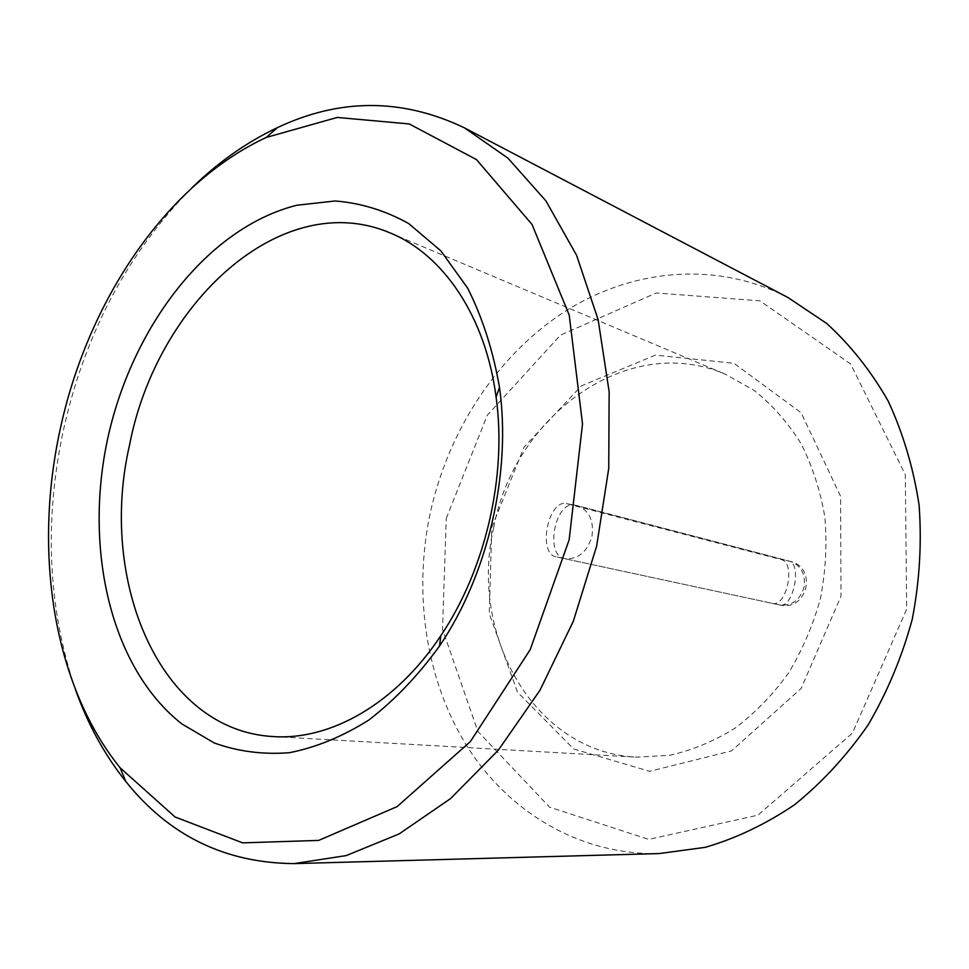<?xml version="1.0" encoding="UTF-8"?>
<svg xmlns="http://www.w3.org/2000/svg" width="969" height="969" viewBox="0 0 969 969"><rect width="100%" height="100%" fill="white"/><g stroke="black" fill="none" stroke-linecap="round" stroke-linejoin="round"><path stroke-width="0.73" stroke-dasharray="4.84 3.63" d="M772.281 603.421L772.341 603.433C786.792 607.369 795.997 562.383 781.293 559.61L566.368 503.601C547.933 499.386 537.323 554.268 556.315 556.884L779.779 604.971C792 606.109 800.115 600.077 804.125 586.875C805.675 573.878 801 565.351 790.062 561.293L781.293 559.61M493.706 527.56C514.079 416.27 627.476 331.677 725.502 374.264L754.512 390.652C772.426 405.042 787.918 422.666 800.988 443.523C812.337 465.956 820.271 490.35 824.789 516.695C827.151 543.67 825.745 570.789 820.549 598.03C813.233 624.787 802.574 649.751 788.572 672.946C772.935 694.616 755.081 713.027 735.023 728.179C714.105 741.176 692.435 750.188 670.015 755.226L636.754 757.177C533.58 752.416 468.839 634.186 493.706 527.56M491.78 527.415L524.011 447.181L581.327 385.892L655.432 355.114L733.957 363.278L801.121 412.758L840.595 496.31L840.983 596.238L801.157 688.438L731.51 750.927L649.63 771.312L573.684 748.976L517.543 692.181L489.26 613.656L491.78 527.415M446.249 518.439L487.298 415.229L560.445 335.165L656.292 292.965L759.914 300.826L850.625 363.969L905.312 474.701L906.669 609.186L852.454 733.085L757.94 815.171L648.685 839.396L549.52 807.129L477.814 731.316L442.518 629.269L446.249 518.439M659.138 853.568C578.953 855.215 508.24 811.55 466.876 746.033C425.827 679.935 413.4 594.784 429.824 514.987C447.351 432.901 495.244 357.694 562.165 313.278C629.111 269.527 714.541 259.68 788.003 297.544M75.388 689.395C48.111 608.471 43.98 522.666 63.009 431.992C84.303 334.789 127.145 253.515 191.547 188.192M567.362 503.807L577.027 505.588C589.043 510.178 594.033 520.365 591.986 536.123C587.214 552.197 578.069 559.682 564.564 558.58C544.566 555.806 554.958 500.634 574.653 505.091L788.814 561.015C802.405 563.534 793.187 608.714 779.839 604.983L556.315 556.884M566.368 503.601L577.027 505.588L790.062 561.293C817.8 567.374 807.395 611.79 779.839 604.983L772.341 603.433M273.646 736.597L636.754 757.177M390.362 233.008L725.502 374.264"/><path stroke-width="1.45" d="M129.628 444.674C156.772 303.236 281.604 186.52 390.362 233.008C443.051 254.556 485.566 316.064 496.092 397.06C507.138 476.142 485.469 569.615 440.762 635.785C395.679 703.894 330.441 740.425 273.646 736.597C159.461 730.711 98.002 580.504 129.628 444.674M107.414 439.987C131.372 327.728 206.857 227.848 296.817 205.246L335.153 200.983C360.747 202.981 385.274 210.515 408.748 223.597L440.847 250.85L467.652 288.132C482.477 317.566 493.088 350.645 499.495 387.382C511.535 472.908 487.988 574.46 439.563 645.984C418.123 675.55 394.577 700.212 368.923 719.967C342.626 736.549 316.1 747.462 289.331 752.719C262.962 754.742 237.95 751.508 214.282 742.993L181.821 723.891C110.793 667.992 84 549.895 107.414 439.987M191.547 188.192C217.819 162.501 246.405 142.334 277.316 127.678C339.962 98.039 402.365 98.123 464.539 127.908L788.003 297.544L826.666 323.428C850.455 345.109 870.949 370.982 888.161 401.033C903.06 433.119 913.367 467.736 919.072 504.885C921.882 542.882 919.617 581.012 912.253 619.288C902.018 656.897 887.289 692.145 868.054 725.018C846.579 755.868 822.1 782.431 794.604 804.694C765.934 824.11 736.149 838.318 705.238 847.342L659.138 853.568L294.031 863.609C225.087 863.016 169.018 835.641 125.788 781.462C104.47 754.706 87.67 724.013 75.388 689.395M464.539 127.908L507.901 158.104L545.886 200.837L576.555 255.235L598.127 319.673L609.15 391.742L608.738 468.402L596.638 546.141L573.309 621.274L539.963 690.291L498.345 750.163L450.633 798.541L399.155 833.909L346.248 855.579L294.031 863.609M59.848 430.939C86.81 303.127 164.803 184.716 266.221 137.453L337.236 117.443L409.257 123.947L476.445 159.57L532.029 224.445L569.227 315.107L582.514 423.938L569.166 539.769L530.2 649.666L470.389 741.564L397.108 806.608L318.644 840.414L242.638 842.86L175.098 817.012L120.12 767.811C53.113 684.804 33.503 552.778 59.848 430.939M496.092 397.06L499.495 387.382M440.762 635.785L439.563 645.984M120.12 767.811L125.788 781.462M266.221 137.453L277.316 127.678"/></g></svg>
